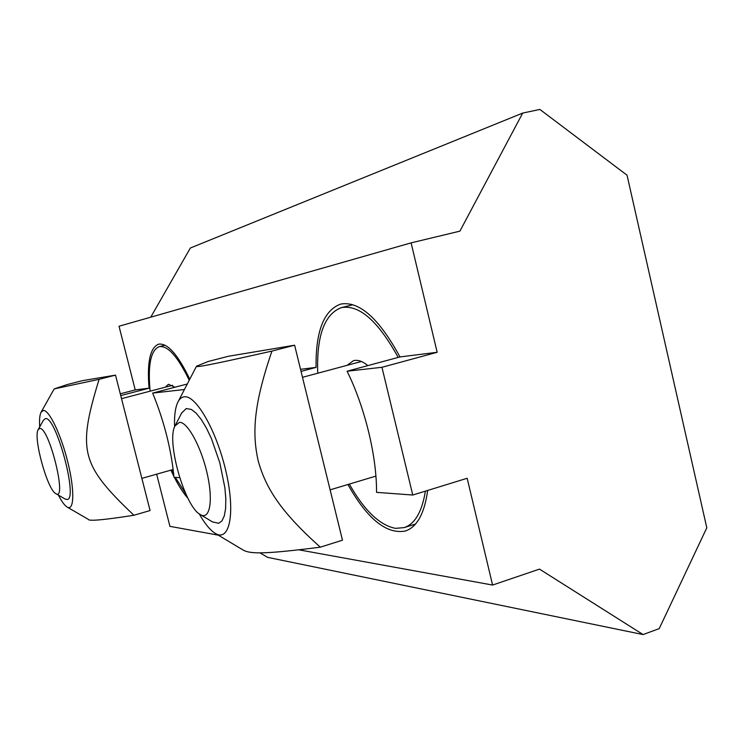 <?xml version="1.0" encoding="UTF-8"?>
<svg xmlns="http://www.w3.org/2000/svg" width="744" height="744" viewBox="0 0 744 744"><rect width="100%" height="100%" fill="white"/><g stroke="black" fill="none" stroke-linecap="round" stroke-linejoin="round"><path stroke-width="1.12" d="M200.527 514.699L212.449 521.888L218.727 523.292L221.963 520.884L224.297 515.88L225.618 508.468L225.823 498.973L224.893 487.813L219.805 462.787L211.343 438.365L206.358 427.949L201.196 419.411L196.137 413.162L191.403 409.451L186.223 408.558L181.629 413.05L175.249 425.419M179.416 422.36C187.451 421.569 201.382 447.051 207.362 474.402C213.5 501.791 209.548 520.874 199.978 514.364C184.549 505.92 166.256 441.229 174.961 425.977L179.416 422.36M55.902 493.672L65.119 499.038L67.22 499.503C78.399 499.038 55.828 415.394 45.384 418.63L43.468 420.155L38.279 429.446M39.692 428.451C49.132 426.526 67.751 502.498 55.726 493.57C47.346 489.599 32.987 437.314 38.176 429.632L39.692 428.451M165.335 387.187L168.432 384.276L174.952 387.233M189.227 380.249C177.732 356.478 167.716 345.29 159.17 346.676C150.744 350.247 147.721 365.081 150.111 391.177M171.65 469.929L173.715 474.244M175.305 477.369L185.953 494.137M347.095 365.341L353.484 360.673C357.762 359.566 362.551 361.212 367.834 365.611M349.327 484.084C364.346 510.561 379.747 525.32 395.529 528.352L404.104 527.626C414.901 524.055 421.997 511.9 425.391 491.152M398.18 357.408C378.036 320.906 359.073 304.315 341.282 307.653C324.319 314.201 316.47 336.056 317.734 373.228M414.399 525.245L412.753 524.892M350.052 305.431L351.261 304.268M301.041 371.396L316.07 367.378C315.614 331.489 323.761 310.406 340.538 304.138L341.115 304.008C359.65 301.115 379.273 318.757 399.965 356.934L347.095 371.219C364.923 407.275 376.827 456.481 376.538 492.342L412.771 495.039L381.951 367.294L347.095 371.219M427.679 490.445C424.452 513.602 417.003 527.124 405.331 531.03C386.434 534.462 367.294 518.959 347.922 484.511M188 498.406C183.433 493.244 178.876 486.213 174.347 477.304M173.919 476.458L170.906 470.134M156.659 474.17L169.93 526.352L218.271 535.15M298.874 549.816L492.593 585.054L467.167 478.271L412.771 495.039M179.695 477.704L173.994 477.276C171.25 449.264 164.136 421.197 152.65 393.083L184.428 389.512M316.07 367.378L300.529 369.312M187.283 383.997L152.65 393.083M120.733 395.576L149.051 388.182C146.931 362.365 150.102 347.699 158.574 344.193L158.779 344.147C167.623 342.956 177.956 354.646 189.767 379.217M149.051 388.182L135.222 389.912L120.286 393.799M381.951 367.294L437.165 352.293L411.107 242.869L459.894 231.152L522.707 113.069L539.884 109.433L627.053 175.212L706.8 527.803L659.231 628.606L643.076 634.567L539.484 569.114L492.593 585.054M259.944 552.829L267.561 557.34L643.076 634.567M522.707 113.069L190.343 248.022L150.762 317.177M411.107 242.869L119.031 326.235L135.222 389.912M437.165 352.293L399.965 356.934M99.101 379.328L115.515 375.134L82.565 380.64L67.369 384.518L54.172 388.907L99.101 379.328C77.144 450.901 80.984 464.898 133.911 515.257C103.649 520.01 88.424 521.358 88.21 519.293L67.295 507.157M58.413 495.132C61.622 501.419 64.495 505.371 67.025 506.999C74.14 511.733 74.865 490.761 67.955 462.712C61.148 434.701 49.048 409.507 43.273 410.502L41.041 412.316C39.692 415.003 39.246 419.867 39.692 426.917M115.515 375.134L150.074 510.542L133.911 515.257M271.941 351.094L294.615 345.207L228.445 356.264L208.013 361.538L196.518 366.197C196.09 366.718 197.755 366.68 201.512 366.085C210.729 364.569 225.813 361.482 271.941 351.094C253.741 404.197 251.946 432.692 258.131 460.573C265.692 488.027 280.534 511.63 320.32 547.166C264.39 554.336 251.007 553.899 243.707 550.393L215.602 533.55M199.225 513.844C204.591 523.348 209.78 529.756 214.784 533.057C229.161 542.869 235.634 514.829 226.446 473.621C217.481 432.469 196.277 394.85 184.298 396.812C181.592 397.11 179.416 398.951 177.77 402.346C175.24 407.777 174.18 415.933 174.589 426.824M294.615 345.207L342.473 540.2L320.32 547.166M361.407 361.491L302.492 377.32M375.897 476.104L330.122 489.85M172.599 385.29L121.523 398.663M173.185 469.492L141.862 478.364M159.17 346.676L165.001 345.207M404.104 527.626L415.533 524.018M341.282 307.653L352.87 304.724M41.19 412.046L54.145 388.945M178.207 401.5L196.453 366.327"/></g></svg>
